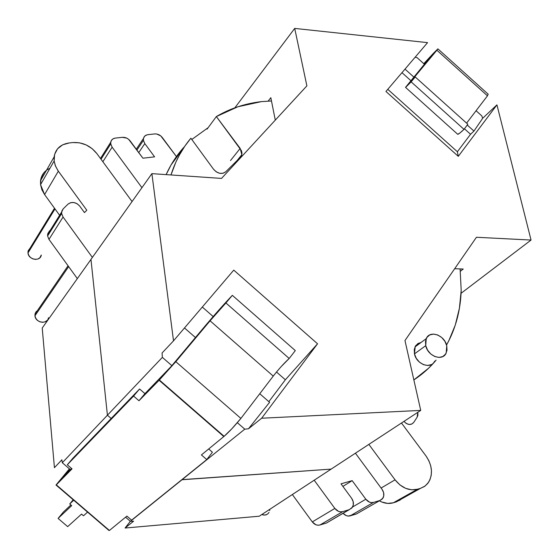 <?xml version="1.0" encoding="UTF-8"?>
<svg xmlns="http://www.w3.org/2000/svg" width="559" height="559" viewBox="0 0 559 559"><rect width="100%" height="100%" fill="white"/><g stroke="black" fill="none" stroke-linecap="round" stroke-linejoin="round"><path stroke-width="0.84" d="M37.586 310.371L35 314.151L34.958 315.786L68.652 266.608L34.958 315.786C35.406 322.983 47.571 324.702 48.472 317.729L48.298 318.427M27.985 252.975L54.999 208.912L27.985 252.975C28.418 259.977 40.555 261.787 41.289 255.002L39.878 257.762L37.872 259.027L35.371 259.404L32.757 258.845L30.438 257.426L28.761 255.365L27.985 252.975L28.229 250.635L30.081 248.168L28.006 251.55L27.985 252.975M421.046 342.471L417.873 343.589L415.239 346.433L414.464 353.882L425.734 345.658L426.224 338.649C429.654 329.803 444.664 335.072 446.753 345.762L446.194 353.029C442.693 361.652 427.754 356.335 425.734 345.658L414.464 353.882L416.273 358.326L419.411 362.099L423.394 364.615L427.593 365.488L431.38 364.587M49.968 168.259C44.517 170.747 41.38 174.883 40.541 180.676L40.555 184.638L54.146 160.985L55.537 166.198L58.332 171.173L86.806 210.24L84.458 212.588L79.776 206.166L77.212 203.79L73.949 202.533L70.658 202.644L68.023 204.119L63.223 208.814L61.881 210.953L61.644 213.552L63.062 217.039L92.382 257.413L63.062 217.039L48.968 239.378L77.331 278.606L48.968 239.378L63.062 217.039L61.644 213.552L47.599 235.982L48.968 239.378L47.599 235.982L47.85 233.438L50.247 230.273L49.164 231.342L47.606 234.507L47.599 235.982L61.644 213.552L61.637 212.036L63.223 208.814L68.023 204.119C72.006 201.366 75.926 202.051 79.776 206.166L84.458 212.588L86.806 210.24L57.856 170.488L55.243 165.457L54.146 160.985L40.555 184.638L44.587 194.567L58.332 171.173L44.587 194.567L41.883 189.725L40.555 184.638L41.038 178.174L43.958 172.661M102.856 161.74L112.135 147.178L110.745 143.894L101.025 159.245L110.745 143.894L110.752 142.21C111.255 139.834 112.827 138.45 115.447 138.073L122.435 137.332C125.523 137.179 128.116 138.387 130.212 140.98L142.922 158.204L154.598 156.855L144.809 143.607L143.411 140.379L136.913 150.064L143.411 140.379L143.537 138.066L144.949 135.872L147.429 134.719L154.703 133.936C157.708 133.783 160.244 134.985 162.32 137.535L176.434 156.576L160.775 135.914L156.779 134.027L154.703 133.936L147.918 134.649L145.878 135.243L144.334 136.508L143.481 138.283L143.411 140.379L144.809 143.607L138.765 152.565L144.809 143.607L154.598 156.855L142.922 158.204L128.647 139.338L126.704 138.115L122.435 137.332L115.447 138.073L113.344 138.681L111.744 139.96L110.843 141.769L110.745 143.894L112.135 147.178L102.856 161.74M400.174 500.074L393.34 502.786L387.66 503.4L381.734 501.975L379.358 500.822C384.138 503.421 388.798 504.078 393.34 502.786L417.489 489.23C409.174 491.13 401.69 487.993 395.059 479.832L368.856 444.391L395.059 479.832L381.105 488.042L395.059 479.832L399.902 484.898L405.638 488.342L411.704 489.831L417.489 489.23L393.34 502.786L396.366 501.87L420.578 488.307L417.489 489.23L420.578 488.307L401.767 498.845M358.501 512.785L356.502 513.938L348.222 516.069L346.182 515.587L343.086 513.309C345.224 515.636 347.593 516.481 350.186 515.845L373.531 502.401C370.638 503.065 368.074 502.003 365.831 499.229L352.163 480.642L341.011 483.828L351.611 498.272C353.637 501.325 353.938 504.274 352.505 507.125L349.347 509.64L342.709 511.632C339.739 512.317 337.112 511.247 334.841 508.431L314.2 480.216L334.841 508.431L312.299 521.91L292.35 494.533L312.299 521.91L334.841 508.431L338.509 511.359L340.648 511.855L342.709 511.632L319.965 524.992L317.945 525.222L315.863 524.747L312.299 521.91C314.5 524.649 317.058 525.677 319.965 524.992L342.709 511.632L349.347 509.64L326.47 523.021L319.965 524.992L326.47 523.021L351.897 507.984L353.267 505.084L353.162 501.591L351.611 498.272L341.011 483.828L352.163 480.642L342.898 486.4L352.163 480.642L365.831 499.229L352.582 506.992L365.831 499.229L369.436 502.115L371.518 502.618L373.531 502.401L350.186 515.845L356.502 513.938L379.966 500.473L373.531 502.401L379.966 500.473L358.501 512.792M328.629 521.757L326.47 523.021L328.629 521.764M59.387 214.956L44.587 194.567L59.387 214.956M236.834 160.81L240.552 157.135L241.656 155.325L241.97 153.103L241.46 150.713L216.354 116.558L237.841 106.783L261.43 101.619L271.478 100.976L261.43 101.619C245.003 103.541 229.98 108.523 216.354 116.558L207.068 129.129L216.354 116.558L240.181 148.415L241.837 154.682L240.552 157.135L225.668 171.851L236.834 160.81M460.106 268.914L461.189 290.387L459.428 308.142L455.278 325.086L448.73 340.934L446.543 345.001L449.548 339.285C456.752 324.29 460.637 307.988 461.189 290.387L460.106 268.914M436.111 360.129L428.662 368.136L413.856 379.931C422.338 374.355 429.759 367.752 436.104 360.129M170.991 174.953L175.819 162.236L179.509 154.85L184.812 146.206L190.878 138.22L213.531 169.244L216.263 171.844L219.659 173.29L223.013 173.29L225.668 171.851C221.692 174.583 217.654 173.709 213.531 169.244L190.878 138.22C182.045 148.729 175.414 160.971 170.991 174.953M418.481 343.247L415.665 345.721L414.254 349.459L414.464 353.882C416.413 364.447 431.192 369.66 434.706 361.114L434.161 362.071M230.504 160.531L240.181 148.415L230.504 160.531M96.924 153.655L132.071 201.554L96.924 153.655L92.137 148.652L86.156 144.921L79.546 142.825L72.915 142.552C82.557 142.049 90.558 145.745 96.924 153.655M382.042 489.314C384.103 492.416 384.389 495.379 382.908 498.195L379.966 500.473L382.433 498.852L383.733 496.008L383.593 492.577L382.042 489.314L355.412 453.202L382.042 489.314M426.028 456.004C432.289 465.368 433.12 474.165 428.515 482.396L425.05 486.064L420.578 488.307L424.449 486.491L427.614 483.612L429.913 479.832L431.213 475.381L431.45 470.496L430.626 465.458L428.781 460.539L426.028 456.004L401.488 423.016L426.028 456.004M413.786 422.352C410.928 425.455 407.651 425.14 403.94 421.402L406.19 423.429L409.062 424.47L411.78 424.078L413.786 422.352L417.14 417.182L413.786 422.352M417.846 412.297L417.14 417.182L417.894 415.33L417.846 412.297M141.93 187.67L112.135 147.178L141.93 187.67M69.274 142.936L72.915 142.552L69.274 142.936L62.664 144.816L57.57 148.785L54.607 154.389L54.146 160.985L54.111 156.932C55.474 148.904 60.533 144.243 69.274 142.936M425.734 345.658L427.586 350.151L430.765 353.973L434.797 356.53L439.046 357.425L442.854 356.53L445.656 353.994L447.018 350.214L446.753 345.762L444.901 341.311L441.75 337.538L437.767 334.995L433.553 334.079L429.745 334.918L426.915 337.412L425.504 341.179L425.734 345.658M47.068 320.496L45.027 321.858L42.484 322.312L39.829 321.788L37.46 320.363L35.748 318.253L34.958 315.786L35.203 313.333L36.447 311.272M266.985 514.427L264.707 515.084L261.815 514.539C264.903 515.671 267.307 514.958 269.019 512.393L268.732 512.841M269.815 509.298L269.69 510.584M166.142 174.625C170.9 164.06 177.049 154.696 184.575 146.556L171.061 164.961L166.135 174.625M191.8 139.484L208.116 127.704L191.793 139.484M259.257 516.216L125.069 528.031L130.345 521.295L125.069 528.031L133.622 521.177L130.387 521.33L181.864 479.65L331.152 469.106L259.257 516.216L125.069 528.031L133.622 521.177L130.387 521.33L181.989 479.755L331.152 469.099L259.257 516.216M54.433 467.68L42.225 328.021L90.97 259.411L42.225 328.021L54.433 467.68L61.881 459.784L54.433 467.68M107.419 415.218L62.294 462.719L70.371 469.672L62.294 462.719L61.881 459.784L62.294 462.719L107.419 415.218L111.178 418.474L107.419 415.218M125.579 517.194L130.387 521.33L125.579 517.194M458.289 156.338L385.948 91.48L427.565 42.631L294.705 28.411L306.884 85.862L221.525 178.412L151.894 173.646L173.514 340.843L233.76 270.123L317.547 343.792L261.661 418.23L420.731 410.404L404.968 340.536L476.436 237.268L531.05 240.049L496.937 104.861L458.289 156.338L457.374 151.734L470.545 134.272L473.955 131.079L482.676 118.284L481.774 115.86L476.072 110.731L481.774 115.86L482.676 118.284L496.937 104.861L482.676 118.284L473.955 131.079L467.233 125.041L473.955 131.079L470.545 134.272L464.445 128.787L470.545 134.272L457.374 151.734L387.778 89.328L457.374 151.734L458.289 156.338L496.937 104.861L531.05 240.049L461.063 293.3L531.05 240.049L476.436 237.268L404.968 340.536L420.731 410.404L331.145 469.106L181.982 479.748L244.779 429.158L237.323 422.667L244.779 429.158L248.482 428.788L261.661 418.23L420.731 410.404L331.145 469.106L181.982 479.748L244.779 429.158L248.482 428.788L269.585 402.319L259.76 393.739L269.585 402.319L248.482 428.788L261.661 418.23L317.547 343.792L233.76 270.123L173.514 340.843L162.075 352.981L162.362 357.362L107.412 415.211L111.178 418.474L107.412 415.211L90.97 259.397L151.894 173.646L173.514 340.843L162.075 352.981L162.362 357.362L107.412 415.211L90.97 259.397L151.894 173.646L221.525 178.412L306.884 85.862L294.705 28.411L234.864 107.81L294.705 28.411L427.565 42.631L385.948 91.48L458.289 156.338M417.091 57.654L424.547 64.362L417.091 57.654L415.127 57.228L417.091 57.654M171.865 365.642L162.362 357.362L171.865 365.642M463.229 269.033L460.378 271.269L463.229 269.033L454.67 268.711L463.229 269.033M268.124 101.13L270.829 97.692L275.287 120.122L270.829 97.692L268.124 101.13M195.44 337.531L184.484 327.958L195.44 337.531M268.844 401.676L285.363 379.778L317.547 343.792L285.363 379.778L276.502 372.021L285.363 379.778L268.844 401.676M202.309 307.045L213.175 316.555L202.309 307.045M405.002 69.113L413.87 77.086L405.002 69.113M401.97 72.67L410.872 80.664L401.97 72.67M63.223 476.96L71.559 468.456L63.223 476.96M281.366 366.404L289.192 358.48L225.906 302.964L232.341 295.334L212.406 317.449L171.501 366.082L205.635 325.38C215.613 313.578 224.515 303.565 232.341 295.334L210.072 320.81L175.805 361.687L159.091 380.267L223.81 436.558L224.11 436.313L159.364 379.994L138.967 400.747L133.573 396.072L67.297 464.788L72.034 468.861L56.319 484.849L109.41 530.47L126.907 516.104L131.61 520.156L206.767 459.582L201.415 454.935L223.81 436.558L159.091 380.267L138.967 400.747L144.949 393.634L171.501 366.082L144.949 393.634L138.967 400.747L133.573 396.072L139.582 388.98L72.831 458.296L67.297 464.788L133.573 396.072L139.582 388.98L144.949 393.634L139.582 388.98L72.831 458.296L67.297 464.788L72.034 468.861L56.012 485.03L69.4 468.84L56.026 484.988L109.41 530.47L126.907 516.104L131.61 520.156L206.767 459.582L212.406 452.217L206.767 459.582L201.415 454.935L224.11 436.313C228.624 432.442 234.214 426.475 240.894 418.418L273.239 376.102L210.072 320.81L225.906 302.964L289.192 358.48L295.306 350.605L232.341 295.334L295.306 350.605L289.192 358.48C284.119 363.133 278.801 369.01 273.239 376.102L210.072 320.81L175.805 361.687L240.894 418.418L175.805 361.687L159.364 379.994L224.11 436.313L231.685 428.949L240.894 418.418L273.239 376.102M56.047 485.058L108.921 530.442M69.616 469.022L63.139 476.652L69.616 469.022M208.682 448.975L212.406 452.217L208.682 448.975M67.667 526.627L81.537 514.098L83.487 515.775L87.553 512.135L83.487 515.775L81.537 514.098L67.667 526.627L58.094 518.417L67.667 526.627M73.683 500.221L69.735 503.959L71.685 505.636L58.094 518.417L63.405 512.016L70.888 504.952L63.405 512.016L58.094 518.417L71.685 505.636L69.735 503.959L73.683 500.221M73.194 499.795L69.735 503.959L73.194 499.795M433.33 53.405L437.893 48.857L436.886 50.226L414.505 76.925L414.911 77.289L414.505 76.925L412.633 79.224L415.218 76.96L411.138 81.866L405.534 87.358L429.906 57.528L405.541 87.463L411.138 81.866L464.012 129.36L411.138 81.866L415.218 76.96L412.102 79.986L436.886 50.226L487.469 95.82L436.886 50.226L437.851 48.926L423.778 63.677L433.33 53.405M430.116 57.717L424.001 63.873L430.116 57.717M457.576 134.083C457.723 134.838 459.868 133.266 464.012 129.36L467.827 124.245L415.218 76.96L467.827 124.245L464.012 129.36L459.722 133.154L457.695 134.272L405.61 87.435M466.59 123.134L487.469 95.82L488.098 94.122L487.469 95.82L466.59 123.134M68.058 265.784L35 314.151M54.509 208.234L28.006 251.55M414.981 346.95L426.224 338.656M236.96 160.726L241.837 154.682M136.277 149.197L143.432 138.506M100.473 158.49L110.752 142.21M40.541 180.676L54.111 156.939M47.606 234.507L61.637 212.043M488.252 94.261L437.893 48.857"/></g></svg>
